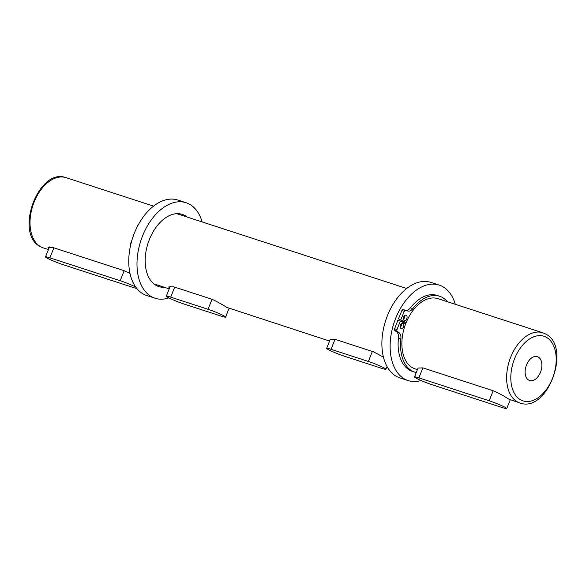 <?xml version="1.0" encoding="UTF-8"?>
<svg xmlns="http://www.w3.org/2000/svg" width="586" height="586" viewBox="0 0 586 586"><rect width="100%" height="100%" fill="white"/><g stroke="black" fill="none" stroke-linecap="round" stroke-linejoin="round"><path stroke-width="0.88" d="M538.131 356.955A12.555 7.823 108 0 0 537.384 356.64A12.555 7.823 108 0 0 526.272 365.547A12.555 7.823 108 0 0 528.88 380.204A12.555 7.823 108 0 0 529.619 380.512A12.555 7.823 108 0 0 540.732 371.605A12.555 7.823 108 0 0 538.131 356.955M418.895 377.897A11.815 0.945 -158.3 0 0 414.507 376.945A11.815 0.945 -158.3 0 0 420.411 380.219A11.815 0.945 -158.3 0 0 432.072 384.731L502.356 407.6A11.815 0.945 -158.3 0 0 506.743 408.552A11.815 0.945 -158.3 0 0 504.553 407.043A11.815 0.945 -158.3 0 0 489.178 400.765L418.895 377.897L422.872 367.891L494.254 391.118C499.733 393.667 504.619 396.356 508.912 399.198L519.885 402.97A36.918 23.008 -72 0 1 517.702 402.055A36.918 23.008 -72 0 1 510.04 358.947A36.918 23.008 -72 0 1 542.731 332.753L437.962 298.67A36.918 23.008 108 0 0 405.278 324.864A36.918 23.008 108 0 0 412.932 367.964A36.918 23.008 108 0 0 415.115 368.88L417.415 369.627M169.435 288.341L168.753 286.935L173.581 286.781L212.022 299.285C217.494 301.834 222.387 304.522 226.679 307.364L329.566 341.045M331.039 349.315A11.815 0.945 -158.3 0 0 326.651 348.362A11.815 0.945 -158.3 0 0 332.562 351.629A11.815 0.945 -158.3 0 0 344.216 356.149L381.552 368.294A11.815 0.945 -158.3 0 0 385.94 369.246A11.815 0.945 -158.3 0 0 383.749 367.737A11.815 0.945 -158.3 0 0 368.374 361.459L331.039 349.315L335.016 339.309L373.458 351.812L383.434 357.116M48.638 249.035L47.957 247.629L52.784 247.475L124.166 270.703L129.997 273.472M406.157 322.571L398.451 318.85L404.23 322.051A35.292 21.997 108 0 0 403.893 322.893M403.336 321.56A36.918 23.008 108 0 0 402.978 322.447M335.016 339.309L330.189 339.462M422.872 367.891L418.045 368.052L414.507 376.945M400.919 328.651A2.805 1.751 -72 0 1 400.333 325.377A2.805 1.751 -72 0 1 402.816 323.384A2.805 1.751 -72 0 1 402.985 323.457A2.805 1.751 -72 0 1 403.564 326.732A2.805 1.751 -72 0 1 401.08 328.724A2.805 1.751 -72 0 1 400.919 328.651M404.186 320.447A2.805 1.751 -72 0 1 403.6 317.173A2.805 1.751 -72 0 1 406.083 315.18A2.805 1.751 -72 0 1 406.252 315.246A2.805 1.751 -72 0 1 406.831 318.528A2.805 1.751 -72 0 1 404.347 320.513A2.805 1.751 -72 0 1 404.186 320.447M400.868 319.634L404.281 311.334A1.48 0.923 -72 0 1 405.527 310.375L407.863 311.02A7.677 4.783 108 0 0 412.874 308.602A39.929 24.883 -72 0 1 439.573 296.245A39.929 24.883 -72 0 1 441.939 297.234A39.929 24.883 -72 0 1 447.418 301.746M416.25 372.564A39.929 24.883 -72 0 1 414.866 372.183A39.929 24.883 -72 0 1 412.507 371.194A39.929 24.883 -72 0 1 400.89 338.715A7.677 4.783 108 0 0 399.191 332.826L397.22 331.237A1.48 0.923 -72 0 1 397.037 329.537L400.267 321.143L397.857 320.352L394.62 328.746A1.48 0.923 -72 0 0 394.81 330.453L396.773 332.035A7.677 4.783 108 0 1 398.473 337.932A39.929 24.883 -72 0 0 410.09 370.403A39.929 24.883 -72 0 0 412.449 371.392L414.866 372.183M398.451 318.85L401.864 310.543A1.48 0.923 -72 0 1 403.109 309.584L405.446 310.228A7.677 4.783 108 0 0 410.456 307.818A39.929 24.883 -72 0 1 437.163 295.454L439.573 296.245M400.267 321.143L405.688 323.758M401.337 323.824A2.805 1.751 -72 0 1 400.15 327.493M404.604 315.62A2.805 1.751 -72 0 1 403.41 319.289M136.816 288.502A11.815 0.945 21.7 0 1 133.366 287.543L63.083 264.674A11.815 0.945 21.7 0 1 47.708 258.397A11.815 0.945 21.7 0 1 45.51 256.888A11.815 0.945 21.7 0 1 49.898 257.84L120.181 280.709A11.815 0.945 21.7 0 1 135.718 287.067M183.879 303.98A11.815 0.945 21.7 0 1 168.504 297.703A11.815 0.945 21.7 0 1 166.314 296.194A11.815 0.945 21.7 0 1 170.702 297.139L208.037 309.291A11.815 0.945 21.7 0 1 219.699 313.81A11.815 0.945 21.7 0 1 225.603 317.077A11.815 0.945 21.7 0 1 221.222 316.125L183.879 303.98M130.81 244.34A1.48 0.923 -72 0 1 130.839 242.919L132.018 239.85M137.197 226.87L138.076 224.716A1.48 0.923 -72 0 1 138.823 223.823M404.545 317.326A37.951 23.652 108 0 0 403.805 318.872M402.765 321.238A37.951 23.652 108 0 0 402.399 322.168M401.388 324.937A37.951 23.652 108 0 0 400.853 326.592M455.278 304.302A50.206 31.292 108 0 0 442.188 286.342A50.206 31.292 108 0 0 439.222 285.096L430.981 282.423A50.206 31.292 108 0 0 386.526 318.044A50.206 31.292 108 0 0 396.942 376.666A50.206 31.292 108 0 0 399.916 377.911L408.149 380.592A50.206 31.292 108 0 0 421.144 380.541M439.222 285.096A50.206 31.292 108 0 0 394.766 320.725A50.206 31.292 108 0 0 405.182 379.347A50.206 31.292 108 0 0 408.149 380.592M154.887 284.62A37.951 23.652 108 0 0 156.103 284.606M178.95 214.388A37.951 23.652 108 0 0 177.976 213.663M187.19 217.069A37.951 23.652 108 0 0 184.539 215.333A37.951 23.652 108 0 0 182.297 214.388A37.951 23.652 108 0 0 148.69 241.322A37.951 23.652 108 0 0 156.565 285.631A37.951 23.652 108 0 0 158.806 286.569A37.951 23.652 108 0 0 164.344 287.286M202.141 221.933A50.206 31.292 108 0 0 189.058 203.979A50.206 31.292 108 0 0 186.084 202.734A50.206 31.292 108 0 0 141.636 238.363A50.206 31.292 108 0 0 152.045 296.977A50.206 31.292 108 0 0 155.019 298.223A50.206 31.292 108 0 0 168.885 297.9M186.084 202.734L177.851 200.053A50.206 31.292 108 0 0 133.396 235.682A50.206 31.292 108 0 0 143.812 294.304A50.206 31.292 108 0 0 146.778 295.549L155.019 298.223M41.086 246.977A36.918 23.008 108 0 0 43.269 247.893L40.815 246.86C13.815 234.664 38.149 167.039 66.115 177.675A36.918 23.008 108 0 0 33.431 203.869A36.918 23.008 108 0 0 41.086 246.977M520.983 400.033A33.966 21.169 108 0 0 552.452 378.402A33.966 21.169 108 0 0 546.02 337.118A33.966 21.169 108 0 0 514.559 358.749A33.966 21.169 108 0 0 520.983 400.033M368.374 361.459L372.359 351.461M489.178 400.765L493.156 390.759M412.874 308.602L410.456 307.818M397.037 329.537L394.62 328.746M397.22 331.237L394.81 330.453M399.191 332.826L396.773 332.035M400.89 338.715L398.473 337.932M407.863 311.02L405.446 310.228M405.527 310.375L403.109 309.584M404.281 311.334L401.864 310.543M49.898 257.84L53.883 247.834M120.181 280.709L124.166 270.703M208.037 309.291L212.022 299.285M170.702 297.139L174.679 287.14M519.885 402.97C547.851 413.599 572.185 345.982 545.185 333.786L542.731 332.753M43.269 247.893L48.426 249.57M153.913 283.888L169.229 288.876M176.76 213.678L406.706 288.495M66.115 177.675L153.569 206.133M326.651 348.362L330.196 339.448M385.94 369.246L387.031 366.514M506.743 408.552L510.223 399.806M45.51 256.888L49.48 246.918M225.603 317.077L229.082 308.346M166.314 296.194L170.277 286.224"/></g></svg>
